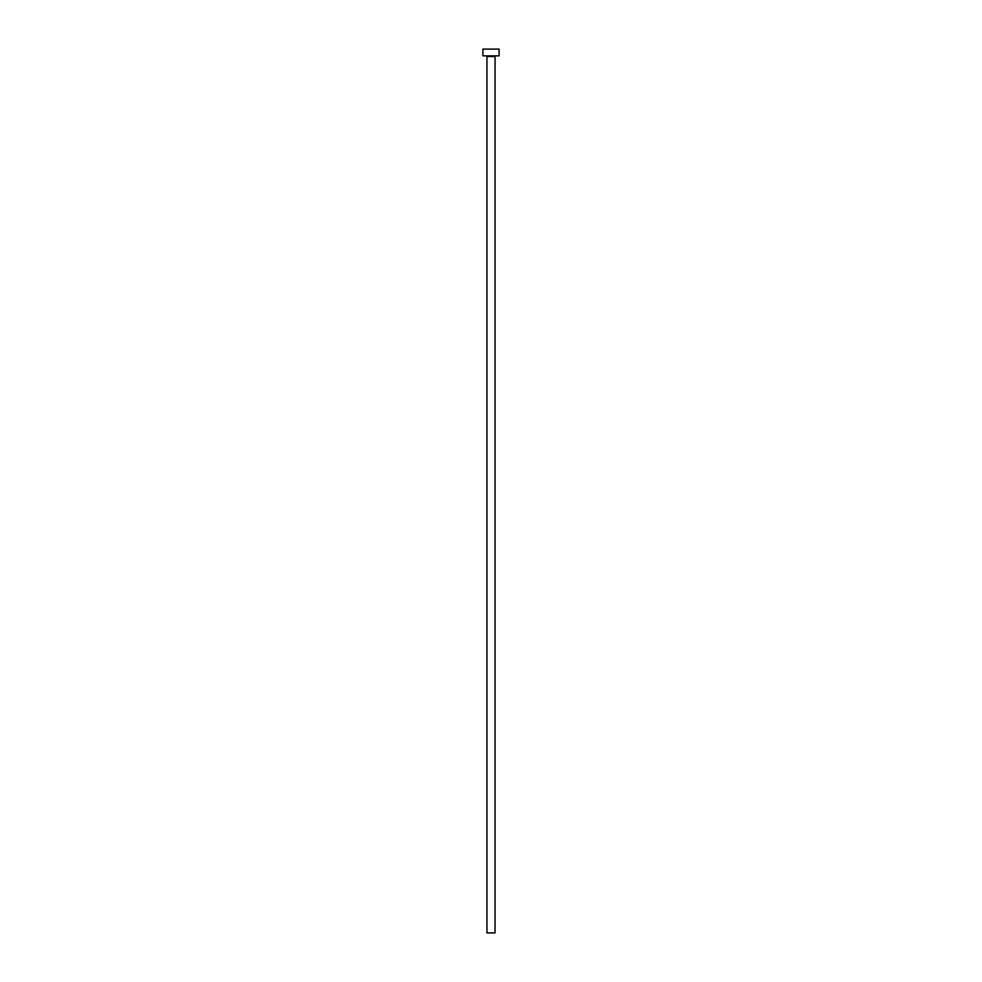 <?xml version="1.0" encoding="UTF-8"?>
<svg xmlns="http://www.w3.org/2000/svg" width="982" height="982" viewBox="0 0 982 982"><rect width="100%" height="100%" fill="white"/><g stroke="black" fill="none" stroke-linecap="round" stroke-linejoin="round"><path stroke-width="1.47" d="M495.051 56.526L486.949 56.526L486.949 932.9L495.051 932.9L495.051 56.526A0.675 0.675 0 0 1 495.726 55.851M486.949 56.526A0.675 0.675 0 0 0 486.274 55.851M499.102 55.851L482.899 55.851L482.899 49.1L499.102 49.1L499.102 55.851"/></g></svg>
